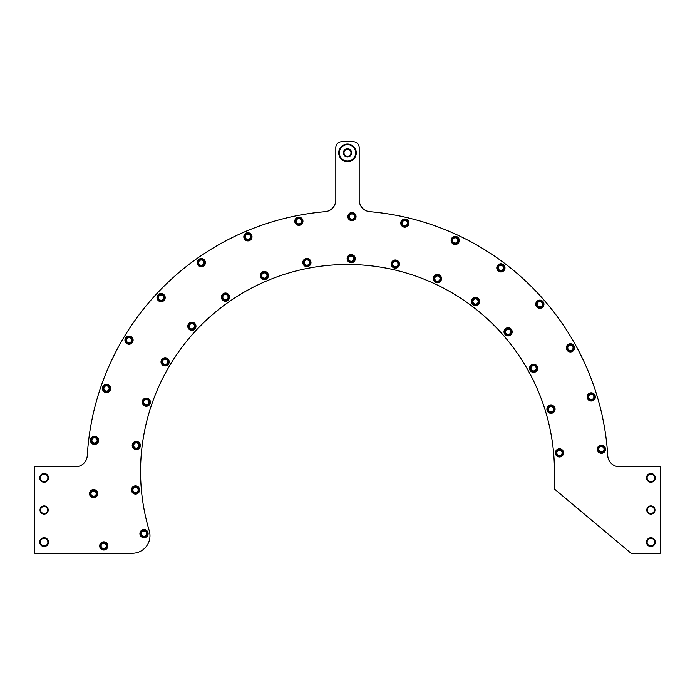 <?xml version="1.0" encoding="UTF-8"?>
<svg xmlns="http://www.w3.org/2000/svg" width="695" height="695" viewBox="0 0 695 695"><rect width="100%" height="100%" fill="white"/><g stroke="black" fill="none" stroke-linecap="round" stroke-linejoin="round"><path stroke-width="1.04" d="M347.5 161.605A8.766 8.766 0 0 1 339.907 148.452A8.766 8.766 0 0 1 355.093 148.452A8.766 8.766 0 0 1 347.5 161.605M650.894 546.548A4.387 4.387 0 0 1 647.097 539.972A4.387 4.387 0 0 1 654.69 539.972A4.387 4.387 0 0 1 650.894 546.548M650.894 514.109A4.092 4.092 0 0 1 647.349 507.967A4.092 4.092 0 0 1 654.438 507.967A4.092 4.092 0 0 1 650.894 514.109M650.894 482.243A4.387 4.387 0 0 1 647.097 475.667A4.387 4.387 0 0 1 654.69 475.667A4.387 4.387 0 0 1 650.894 482.243M44.106 482.243A4.387 4.387 0 0 1 40.31 475.667A4.387 4.387 0 0 1 47.903 475.667A4.387 4.387 0 0 1 44.106 482.243M44.106 514.109A4.092 4.092 0 0 1 40.562 507.967A4.092 4.092 0 0 1 47.651 507.967A4.092 4.092 0 0 1 44.106 514.109M44.106 546.548A4.387 4.387 0 0 1 40.31 539.972A4.387 4.387 0 0 1 47.903 539.972A4.387 4.387 0 0 1 44.106 546.548M601.41 453.305A4.092 4.092 0 0 1 597.865 447.172A4.092 4.092 0 0 1 604.954 447.172A4.092 4.092 0 0 1 601.41 453.305M559.475 456.98A4.092 4.092 0 0 1 555.93 450.838A4.092 4.092 0 0 1 563.019 450.838A4.092 4.092 0 0 1 559.475 456.98M591.236 401.006A4.092 4.092 0 0 1 587.692 394.864A4.092 4.092 0 0 1 594.781 394.864A4.092 4.092 0 0 1 591.236 401.006M550.987 413.308A4.092 4.092 0 0 1 547.443 407.174A4.092 4.092 0 0 1 554.532 407.174A4.092 4.092 0 0 1 550.987 413.308M570.421 351.957A4.092 4.092 0 0 1 566.877 345.815A4.092 4.092 0 0 1 573.966 345.815A4.092 4.092 0 0 1 570.421 351.957M533.604 372.364A4.092 4.092 0 0 1 530.068 366.222A4.092 4.092 0 0 1 537.148 366.222A4.092 4.092 0 0 1 533.604 372.364M539.859 308.311A4.092 4.092 0 0 1 536.314 302.169A4.092 4.092 0 0 1 543.403 302.169A4.092 4.092 0 0 1 539.859 308.311M508.088 335.92A4.092 4.092 0 0 1 504.553 329.786A4.092 4.092 0 0 1 511.633 329.786A4.092 4.092 0 0 1 508.088 335.92M500.886 271.971A4.092 4.092 0 0 1 497.342 265.829A4.092 4.092 0 0 1 504.431 265.829A4.092 4.092 0 0 1 500.886 271.971M475.562 305.583A4.092 4.092 0 0 1 472.018 299.449A4.092 4.092 0 0 1 479.098 299.449A4.092 4.092 0 0 1 475.562 305.583M455.216 244.527A4.092 4.092 0 0 1 451.672 238.385A4.092 4.092 0 0 1 458.761 238.385A4.092 4.092 0 0 1 455.216 244.527M437.424 282.674A4.092 4.092 0 0 1 433.88 276.532A4.092 4.092 0 0 1 440.969 276.532A4.092 4.092 0 0 1 437.424 282.674M103.764 550.04A4.092 4.092 0 0 1 100.219 543.907A4.092 4.092 0 0 1 107.308 543.907A4.092 4.092 0 0 1 103.764 550.04M144.013 537.739A4.092 4.092 0 0 1 140.468 531.597A4.092 4.092 0 0 1 147.557 531.597A4.092 4.092 0 0 1 144.013 537.739M93.59 497.733A4.092 4.092 0 0 1 90.046 491.6A4.092 4.092 0 0 1 97.135 491.6A4.092 4.092 0 0 1 93.59 497.733M135.525 494.067A4.092 4.092 0 0 1 131.981 487.933A4.092 4.092 0 0 1 139.07 487.933A4.092 4.092 0 0 1 135.525 494.067M94.52 444.461A4.092 4.092 0 0 1 90.975 438.319A4.092 4.092 0 0 1 98.064 438.319A4.092 4.092 0 0 1 94.52 444.461M136.298 449.587A4.092 4.092 0 0 1 132.754 443.453A4.092 4.092 0 0 1 139.843 443.453A4.092 4.092 0 0 1 136.298 449.587M106.509 392.545A4.092 4.092 0 0 1 102.964 386.403A4.092 4.092 0 0 1 110.053 386.403A4.092 4.092 0 0 1 106.509 392.545M146.306 406.245A4.092 4.092 0 0 1 142.762 400.112A4.092 4.092 0 0 1 149.851 400.112A4.092 4.092 0 0 1 146.306 406.245M129.027 344.251A4.092 4.092 0 0 1 125.482 338.118A4.092 4.092 0 0 1 132.571 338.118A4.092 4.092 0 0 1 129.027 344.251M165.106 365.926A4.092 4.092 0 0 1 161.561 359.793A4.092 4.092 0 0 1 168.65 359.793A4.092 4.092 0 0 1 165.106 365.926M161.092 301.7A4.092 4.092 0 0 1 157.548 295.557A4.092 4.092 0 0 1 164.637 295.557A4.092 4.092 0 0 1 161.092 301.7M191.881 330.403A4.092 4.092 0 0 1 188.336 324.261A4.092 4.092 0 0 1 195.425 324.261A4.092 4.092 0 0 1 191.881 330.403M201.307 266.741A4.092 4.092 0 0 1 197.762 260.599A4.092 4.092 0 0 1 204.851 260.599A4.092 4.092 0 0 1 201.307 266.741M225.449 301.222A4.092 4.092 0 0 1 221.905 295.08A4.092 4.092 0 0 1 228.994 295.08A4.092 4.092 0 0 1 225.449 301.222M247.915 240.904A4.092 4.092 0 0 1 244.371 234.771A4.092 4.092 0 0 1 251.46 234.771A4.092 4.092 0 0 1 247.915 240.904M264.361 279.651A4.092 4.092 0 0 1 260.816 273.517A4.092 4.092 0 0 1 267.905 273.517A4.092 4.092 0 0 1 264.361 279.651M404.838 227.178A4.092 4.092 0 0 1 401.293 221.045A4.092 4.092 0 0 1 408.382 221.045A4.092 4.092 0 0 1 404.838 227.178M395.368 268.192A4.092 4.092 0 0 1 391.824 262.05A4.092 4.092 0 0 1 398.913 262.05A4.092 4.092 0 0 1 395.368 268.192M351.948 220.689A4.092 4.092 0 0 1 348.404 214.547A4.092 4.092 0 0 1 355.493 214.547A4.092 4.092 0 0 1 351.948 220.689M351.21 262.771A4.092 4.092 0 0 1 347.674 256.629A4.092 4.092 0 0 1 354.754 256.629A4.092 4.092 0 0 1 351.21 262.771M298.867 225.328A4.092 4.092 0 0 1 295.323 219.194A4.092 4.092 0 0 1 302.412 219.194A4.092 4.092 0 0 1 298.867 225.328M306.895 266.645A4.092 4.092 0 0 1 303.359 260.503A4.092 4.092 0 0 1 310.439 260.503A4.092 4.092 0 0 1 306.895 266.645M341.653 141.728L353.347 141.728A5.847 5.847 0 0 1 359.193 147.575L359.193 200.021A11.693 11.693 0 0 0 369.879 211.671A260.721 260.721 0 0 1 607.751 455.764A11.693 11.693 0 0 0 619.419 466.753L660.25 466.753L660.25 553.272L631.025 553.272L554.445 489.011L554.445 471.427A206.945 206.945 0 0 0 317.546 266.671A206.945 206.945 0 0 0 149.234 530.711A17.54 17.54 0 0 1 132.432 553.272L34.75 553.272L34.75 466.753L75.581 466.753A11.693 11.693 0 0 0 87.249 455.764A260.721 260.721 0 0 1 325.121 211.671A11.693 11.693 0 0 0 335.807 200.021L335.807 147.575A5.847 5.847 0 0 1 341.653 141.728M298.867 223.868A2.632 2.632 0 0 1 296.235 221.236A2.632 2.632 0 0 1 298.867 218.604A2.632 2.632 0 0 1 301.5 221.236A2.632 2.632 0 0 1 298.867 223.868M306.895 259.921A2.632 2.632 0 0 0 304.271 262.554A2.632 2.632 0 0 0 306.895 265.186A2.632 2.632 0 0 0 309.527 262.554A2.632 2.632 0 0 0 306.895 259.921M351.948 219.22A2.632 2.632 0 0 1 349.316 216.597A2.632 2.632 0 0 1 351.948 213.964A2.632 2.632 0 0 1 354.58 216.597A2.632 2.632 0 0 1 351.948 219.22M351.21 256.047A2.632 2.632 0 0 0 348.586 258.679A2.632 2.632 0 0 0 351.21 261.303A2.632 2.632 0 0 0 353.842 258.679A2.632 2.632 0 0 0 351.21 256.047M404.838 225.719A2.632 2.632 0 0 1 402.205 223.086A2.632 2.632 0 0 1 404.838 220.454A2.632 2.632 0 0 1 407.461 223.086A2.632 2.632 0 0 1 404.838 225.719M395.368 261.468A2.632 2.632 0 0 0 392.736 264.1A2.632 2.632 0 0 0 395.368 266.732A2.632 2.632 0 0 0 398 264.1A2.632 2.632 0 0 0 395.368 261.468M395.368 260.59A3.51 3.51 0 0 0 391.858 264.1A3.51 3.51 0 0 0 395.368 267.601A3.51 3.51 0 0 0 398.878 264.1A3.51 3.51 0 0 0 395.368 260.59M404.838 219.577A3.51 3.51 0 0 0 401.328 223.086A3.51 3.51 0 0 0 404.838 226.596A3.51 3.51 0 0 0 408.339 223.086A3.51 3.51 0 0 0 404.838 219.577M306.895 259.044A3.51 3.51 0 0 0 303.394 262.554A3.51 3.51 0 0 0 306.895 266.063A3.51 3.51 0 0 0 310.404 262.554A3.51 3.51 0 0 0 306.895 259.044M298.867 217.726A3.51 3.51 0 0 0 295.358 221.236A3.51 3.51 0 0 0 298.867 224.746A3.51 3.51 0 0 0 302.377 221.236A3.51 3.51 0 0 0 298.867 217.726M351.21 255.169A3.51 3.51 0 0 0 347.709 258.679A3.51 3.51 0 0 0 351.21 262.18A3.51 3.51 0 0 0 354.719 258.679A3.51 3.51 0 0 0 351.21 255.169M351.948 213.087A3.51 3.51 0 0 0 348.438 216.597A3.51 3.51 0 0 0 351.948 220.098A3.51 3.51 0 0 0 355.458 216.597A3.51 3.51 0 0 0 351.948 213.087M247.915 239.445A2.632 2.632 0 0 1 245.283 236.813A2.632 2.632 0 0 1 247.915 234.189A2.632 2.632 0 0 1 250.539 236.813A2.632 2.632 0 0 1 247.915 239.445M264.361 272.927A2.632 2.632 0 0 0 261.728 275.559A2.632 2.632 0 0 0 264.361 278.191A2.632 2.632 0 0 0 266.984 275.559A2.632 2.632 0 0 0 264.361 272.927M264.361 272.049A3.51 3.51 0 0 0 260.851 275.559A3.51 3.51 0 0 0 264.361 279.069A3.51 3.51 0 0 0 267.862 275.559A3.51 3.51 0 0 0 264.361 272.049M247.915 233.311A3.51 3.51 0 0 0 244.405 236.813A3.51 3.51 0 0 0 247.915 240.322A3.51 3.51 0 0 0 251.416 236.813A3.51 3.51 0 0 0 247.915 233.311M201.307 265.281A2.632 2.632 0 0 1 198.674 262.649A2.632 2.632 0 0 1 201.307 260.017A2.632 2.632 0 0 1 203.939 262.649A2.632 2.632 0 0 1 201.307 265.281M225.449 294.498A2.632 2.632 0 0 0 222.817 297.13A2.632 2.632 0 0 0 225.449 299.754A2.632 2.632 0 0 0 228.082 297.13A2.632 2.632 0 0 0 225.449 294.498M225.449 293.62A3.51 3.51 0 0 0 221.94 297.13A3.51 3.51 0 0 0 225.449 300.631A3.51 3.51 0 0 0 228.959 297.13A3.51 3.51 0 0 0 225.449 293.62M201.307 259.139A3.51 3.51 0 0 0 197.797 262.649A3.51 3.51 0 0 0 201.307 266.159A3.51 3.51 0 0 0 204.816 262.649A3.51 3.51 0 0 0 201.307 259.139M161.092 300.24A2.632 2.632 0 0 1 158.469 297.608A2.632 2.632 0 0 1 161.092 294.975A2.632 2.632 0 0 1 163.725 297.608A2.632 2.632 0 0 1 161.092 300.24M191.881 323.679A2.632 2.632 0 0 0 189.249 326.311A2.632 2.632 0 0 0 191.881 328.943A2.632 2.632 0 0 0 194.504 326.311A2.632 2.632 0 0 0 191.881 323.679M191.881 322.801A3.51 3.51 0 0 0 188.371 326.311A3.51 3.51 0 0 0 191.881 329.821A3.51 3.51 0 0 0 195.382 326.311A3.51 3.51 0 0 0 191.881 322.801M161.092 294.098A3.51 3.51 0 0 0 157.591 297.608A3.51 3.51 0 0 0 161.092 301.109A3.51 3.51 0 0 0 164.602 297.608A3.51 3.51 0 0 0 161.092 294.098M129.027 342.791A2.632 2.632 0 0 1 126.394 340.159A2.632 2.632 0 0 1 129.027 337.527A2.632 2.632 0 0 1 131.659 340.159A2.632 2.632 0 0 1 129.027 342.791M165.106 359.211A2.632 2.632 0 0 0 162.474 361.834A2.632 2.632 0 0 0 165.106 364.467A2.632 2.632 0 0 0 167.738 361.834A2.632 2.632 0 0 0 165.106 359.211M165.106 358.333A3.51 3.51 0 0 0 161.596 361.834A3.51 3.51 0 0 0 165.106 365.344A3.51 3.51 0 0 0 168.616 361.834A3.51 3.51 0 0 0 165.106 358.333M129.027 336.649A3.51 3.51 0 0 0 125.517 340.159A3.51 3.51 0 0 0 129.027 343.669A3.51 3.51 0 0 0 132.537 340.159A3.51 3.51 0 0 0 129.027 336.649M106.509 391.085A2.632 2.632 0 0 1 103.876 388.453A2.632 2.632 0 0 1 106.509 385.821A2.632 2.632 0 0 1 109.141 388.453A2.632 2.632 0 0 1 106.509 391.085M146.306 399.521A2.632 2.632 0 0 0 143.674 402.153A2.632 2.632 0 0 0 146.306 404.785A2.632 2.632 0 0 0 148.939 402.153A2.632 2.632 0 0 0 146.306 399.521M146.306 398.643A3.51 3.51 0 0 0 142.796 402.153A3.51 3.51 0 0 0 146.306 405.663A3.51 3.51 0 0 0 149.816 402.153A3.51 3.51 0 0 0 146.306 398.643M106.509 384.943A3.51 3.51 0 0 0 102.999 388.453A3.51 3.51 0 0 0 106.509 391.963A3.51 3.51 0 0 0 110.019 388.453A3.51 3.51 0 0 0 106.509 384.943M94.52 443.002A2.632 2.632 0 0 1 91.896 440.369A2.632 2.632 0 0 1 94.52 437.737A2.632 2.632 0 0 1 97.152 440.369A2.632 2.632 0 0 1 94.52 443.002M136.298 442.871A2.632 2.632 0 0 0 133.666 445.495A2.632 2.632 0 0 0 136.298 448.127A2.632 2.632 0 0 0 138.93 445.495A2.632 2.632 0 0 0 136.298 442.871M136.298 441.994A3.51 3.51 0 0 0 132.788 445.495A3.51 3.51 0 0 0 136.298 449.005A3.51 3.51 0 0 0 139.808 445.495A3.51 3.51 0 0 0 136.298 441.994M94.52 436.86A3.51 3.51 0 0 0 91.019 440.369A3.51 3.51 0 0 0 94.52 443.879A3.51 3.51 0 0 0 98.03 440.369A3.51 3.51 0 0 0 94.52 436.86M93.59 496.273A2.632 2.632 0 0 1 90.967 493.641A2.632 2.632 0 0 1 93.59 491.018A2.632 2.632 0 0 1 96.223 493.641A2.632 2.632 0 0 1 93.59 496.273M135.525 487.343A2.632 2.632 0 0 0 132.893 489.975A2.632 2.632 0 0 0 135.525 492.607A2.632 2.632 0 0 0 138.157 489.975A2.632 2.632 0 0 0 135.525 487.343M135.525 486.465A3.51 3.51 0 0 0 132.015 489.975A3.51 3.51 0 0 0 135.525 493.485A3.51 3.51 0 0 0 139.026 489.975A3.51 3.51 0 0 0 135.525 486.465M93.59 490.14A3.51 3.51 0 0 0 90.089 493.641A3.51 3.51 0 0 0 93.59 497.151A3.51 3.51 0 0 0 97.1 493.641A3.51 3.51 0 0 0 93.59 490.14M103.764 548.581A2.632 2.632 0 0 1 101.131 545.949A2.632 2.632 0 0 1 103.764 543.316A2.632 2.632 0 0 1 106.387 545.949A2.632 2.632 0 0 1 103.764 548.581M144.013 531.015A2.632 2.632 0 0 0 141.38 533.647A2.632 2.632 0 0 0 144.013 536.271A2.632 2.632 0 0 0 146.645 533.647A2.632 2.632 0 0 0 144.013 531.015M144.013 530.137A3.51 3.51 0 0 0 140.503 533.647A3.51 3.51 0 0 0 144.013 537.148A3.51 3.51 0 0 0 147.522 533.647A3.51 3.51 0 0 0 144.013 530.137M103.764 542.439A3.51 3.51 0 0 0 100.254 545.949A3.51 3.51 0 0 0 103.764 549.458A3.51 3.51 0 0 0 107.265 545.949A3.51 3.51 0 0 0 103.764 542.439M455.216 243.068A2.632 2.632 0 0 1 452.584 240.435A2.632 2.632 0 0 1 455.216 237.803A2.632 2.632 0 0 1 457.849 240.435A2.632 2.632 0 0 1 455.216 243.068M437.424 275.95A2.632 2.632 0 0 0 434.801 278.582A2.632 2.632 0 0 0 437.424 281.214A2.632 2.632 0 0 0 440.057 278.582A2.632 2.632 0 0 0 437.424 275.95M437.424 275.072A3.51 3.51 0 0 0 433.923 278.582A3.51 3.51 0 0 0 437.424 282.092A3.51 3.51 0 0 0 440.934 278.582A3.51 3.51 0 0 0 437.424 275.072M455.216 236.926A3.51 3.51 0 0 0 451.707 240.435A3.51 3.51 0 0 0 455.216 243.945A3.51 3.51 0 0 0 458.726 240.435A3.51 3.51 0 0 0 455.216 236.926M500.886 270.511A2.632 2.632 0 0 1 498.254 267.879A2.632 2.632 0 0 1 500.886 265.247A2.632 2.632 0 0 1 503.519 267.879A2.632 2.632 0 0 1 500.886 270.511M475.562 298.859A2.632 2.632 0 0 0 472.93 301.491A2.632 2.632 0 0 0 475.562 304.123A2.632 2.632 0 0 0 478.186 301.491A2.632 2.632 0 0 0 475.562 298.859M475.562 297.981A3.51 3.51 0 0 0 472.053 301.491A3.51 3.51 0 0 0 475.562 305.001A3.51 3.51 0 0 0 479.064 301.491A3.51 3.51 0 0 0 475.562 297.981M500.886 264.369A3.51 3.51 0 0 0 497.385 267.879A3.51 3.51 0 0 0 500.886 271.389A3.51 3.51 0 0 0 504.396 267.879A3.51 3.51 0 0 0 500.886 264.369M539.859 306.851A2.632 2.632 0 0 1 537.226 304.219A2.632 2.632 0 0 1 539.859 301.587A2.632 2.632 0 0 1 542.491 304.219A2.632 2.632 0 0 1 539.859 306.851M508.088 329.195A2.632 2.632 0 0 0 505.465 331.828A2.632 2.632 0 0 0 508.088 334.46A2.632 2.632 0 0 0 510.721 331.828A2.632 2.632 0 0 0 508.088 329.195M508.088 328.327A3.51 3.51 0 0 0 504.587 331.828A3.51 3.51 0 0 0 508.088 335.338A3.51 3.51 0 0 0 511.598 331.828A3.51 3.51 0 0 0 508.088 328.327M539.859 300.709A3.51 3.51 0 0 0 536.349 304.219A3.51 3.51 0 0 0 539.859 307.72A3.51 3.51 0 0 0 543.368 304.219A3.51 3.51 0 0 0 539.859 300.709M570.421 350.497A2.632 2.632 0 0 1 567.789 347.865A2.632 2.632 0 0 1 570.421 345.233A2.632 2.632 0 0 1 573.054 347.865A2.632 2.632 0 0 1 570.421 350.497M533.604 365.639A2.632 2.632 0 0 0 530.98 368.272A2.632 2.632 0 0 0 533.604 370.904A2.632 2.632 0 0 0 536.236 368.272A2.632 2.632 0 0 0 533.604 365.639M533.604 364.762A3.51 3.51 0 0 0 530.103 368.272A3.51 3.51 0 0 0 533.604 371.773A3.51 3.51 0 0 0 537.113 368.272A3.51 3.51 0 0 0 533.604 364.762M570.421 344.355A3.51 3.51 0 0 0 566.911 347.865A3.51 3.51 0 0 0 570.421 351.375A3.51 3.51 0 0 0 573.931 347.865A3.51 3.51 0 0 0 570.421 344.355M591.236 399.547A2.632 2.632 0 0 1 588.613 396.915A2.632 2.632 0 0 1 591.236 394.282A2.632 2.632 0 0 1 593.869 396.915A2.632 2.632 0 0 1 591.236 399.547M550.987 406.584A2.632 2.632 0 0 0 548.355 409.216A2.632 2.632 0 0 0 550.987 411.848A2.632 2.632 0 0 0 553.62 409.216A2.632 2.632 0 0 0 550.987 406.584M550.987 405.706A3.51 3.51 0 0 0 547.478 409.216A3.51 3.51 0 0 0 550.987 412.726A3.51 3.51 0 0 0 554.497 409.216A3.51 3.51 0 0 0 550.987 405.706M591.236 393.405A3.51 3.51 0 0 0 587.735 396.915A3.51 3.51 0 0 0 591.236 400.416A3.51 3.51 0 0 0 594.746 396.915A3.51 3.51 0 0 0 591.236 393.405M601.41 451.846A2.632 2.632 0 0 1 598.777 449.213A2.632 2.632 0 0 1 601.41 446.59A2.632 2.632 0 0 1 604.033 449.213A2.632 2.632 0 0 1 601.41 451.846M559.475 450.256A2.632 2.632 0 0 0 556.843 452.888A2.632 2.632 0 0 0 559.475 455.512A2.632 2.632 0 0 0 562.107 452.888A2.632 2.632 0 0 0 559.475 450.256M559.475 449.378A3.51 3.51 0 0 0 555.974 452.888A3.51 3.51 0 0 0 559.475 456.389A3.51 3.51 0 0 0 562.985 452.888A3.51 3.51 0 0 0 559.475 449.378M601.41 445.712A3.51 3.51 0 0 0 597.9 449.213A3.51 3.51 0 0 0 601.41 452.723A3.51 3.51 0 0 0 604.911 449.213A3.51 3.51 0 0 0 601.41 445.712M44.106 513.518A3.51 3.51 0 0 0 47.138 508.262A3.51 3.51 0 0 0 41.066 508.262A3.51 3.51 0 0 0 44.106 513.518M650.894 513.518A3.51 3.51 0 0 0 653.934 508.262A3.51 3.51 0 0 0 647.862 508.262A3.51 3.51 0 0 0 650.894 513.518M44.106 481.661A3.796 3.796 0 0 0 47.39 475.962A3.796 3.796 0 0 0 40.814 475.962A3.796 3.796 0 0 0 44.106 481.661M44.106 545.966A3.796 3.796 0 0 0 47.39 540.267A3.796 3.796 0 0 0 40.814 540.267A3.796 3.796 0 0 0 44.106 545.966M650.894 481.661A3.796 3.796 0 0 0 654.186 475.962A3.796 3.796 0 0 0 647.61 475.962A3.796 3.796 0 0 0 650.894 481.661M650.894 545.966A3.796 3.796 0 0 0 654.186 540.267A3.796 3.796 0 0 0 647.61 540.267A3.796 3.796 0 0 0 650.894 545.966M347.5 156.34A3.51 3.51 0 0 0 351.01 152.839A3.51 3.51 0 0 0 347.5 149.329A3.51 3.51 0 0 0 343.99 152.839A3.51 3.51 0 0 0 347.5 156.34M347.5 148.739A4.092 4.092 0 0 1 351.044 154.881A4.092 4.092 0 0 1 343.956 154.881A4.092 4.092 0 0 1 347.5 148.739M347.5 144.647A8.184 8.184 0 0 0 339.316 152.839A8.184 8.184 0 0 0 347.5 161.023A8.184 8.184 0 0 0 355.684 152.839A8.184 8.184 0 0 0 347.5 144.647"/></g></svg>
